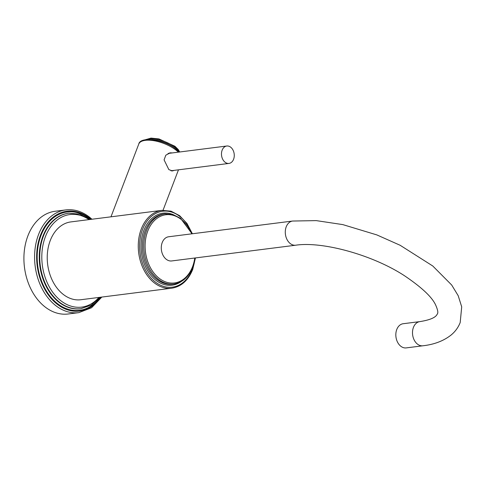 <?xml version="1.0" encoding="UTF-8"?>
<svg xmlns="http://www.w3.org/2000/svg" width="486" height="486" viewBox="0 0 486 486"><rect width="100%" height="100%" fill="white"/><g stroke="black" fill="none" stroke-linecap="round" stroke-linejoin="round"><path stroke-width="0.73" d="M78.854 312.632L68.186 313.986A51.777 37.489 82.8 0 1 44.815 306.745A51.777 37.489 -97.2 0 1 24.3 251.043A51.777 37.489 -97.2 0 1 55.149 211.258L65.817 209.903A51.777 37.489 82.8 0 0 34.968 249.689A51.777 37.489 82.8 0 0 55.483 305.396A51.777 37.489 82.8 0 0 78.854 312.632L91.581 307.741L101.835 297.067M63.071 294.255A39.226 28.407 82.8 0 0 80.773 299.74L171.807 288.192A39.226 28.407 -97.2 0 1 143.935 270.003A39.226 28.407 -97.2 0 1 141.268 229.034A39.226 28.407 -97.2 0 1 161.935 210.359L70.901 221.908A39.226 28.407 82.8 0 0 47.525 252.052A39.226 28.407 82.8 0 0 63.071 294.255M168.63 236.773A12.18 8.821 82.8 0 0 162.209 242.575A12.18 8.821 82.8 0 0 163.041 255.296A12.18 8.821 82.8 0 0 171.698 260.946L295.695 245.211A12.18 8.821 82.8 0 1 287.038 239.562A12.18 8.821 82.8 0 1 286.211 226.84A12.18 8.821 82.8 0 1 292.627 221.039L168.63 236.773M419.843 321.611A12.18 8.821 -97.2 0 0 413.428 327.412A12.18 8.821 -97.2 0 0 414.254 340.133A12.18 8.821 -97.2 0 0 422.911 345.783L406.241 347.897A12.18 8.821 -97.2 0 1 397.584 342.247A12.18 8.821 -97.2 0 1 396.758 329.526A12.18 8.821 -97.2 0 1 403.173 323.725L419.843 321.611C428.743 320.207 434.308 318.105 436.531 315.299L437.436 313.835C438.269 312.638 437.734 309.831 435.827 305.408C432.388 297.402 421.939 287.512 404.467 275.732C372.428 254.749 322.175 241.165 295.695 245.211M173.97 170.398L172.536 170.951L168.855 169.614L164.08 159.87L165.823 155.192L170.234 152.817L172.415 152.914M172.469 170.586A9.137 6.616 -97.2 0 1 171.68 170.944M169.237 153.023A9.137 6.616 -97.2 0 1 170.258 153.187M168.041 153.485A8.772 6.354 -97.2 0 1 168.423 153.418L226.774 146.013A8.772 6.354 82.8 0 0 221.543 152.756A8.772 6.354 82.8 0 0 225.024 162.19A8.772 6.354 -97.2 0 0 228.979 163.418L170.944 170.78M226.774 146.013A8.772 6.354 82.8 0 1 230.729 147.24A8.772 6.354 -97.2 0 1 234.203 156.68A8.772 6.354 -97.2 0 1 228.979 163.418M91.034 219.356A50.313 36.432 82.8 0 0 89.71 218.263A50.313 36.432 82.8 0 0 40.496 235.181A50.313 36.432 82.8 0 0 56.959 304.023A50.313 36.432 82.8 0 0 100.906 297.189M100.055 297.292A49.584 35.903 -97.2 0 1 57.202 303.398A49.584 35.903 -97.2 0 1 40.976 235.558A49.584 35.903 -97.2 0 1 89.473 218.888A49.584 35.903 -97.2 0 1 90.183 219.459L79.74 214.126L68.781 213.214A48.12 34.846 82.8 0 0 40.107 250.193A48.12 34.846 82.8 0 0 59.177 301.964A48.12 34.846 82.8 0 0 80.895 308.689L91.277 305.068L100.049 297.298M80.895 308.689L80.39 308.756A48.12 34.846 -97.2 0 1 58.678 302.025A48.12 34.846 -97.2 0 1 39.609 250.254A48.12 34.846 -97.2 0 1 68.277 213.275L68.781 213.214M89.047 219.605A46.662 33.789 82.8 0 0 44.912 238.031A46.662 33.789 82.8 0 0 60.653 300.591A46.662 33.789 82.8 0 0 98.919 297.438M195.117 257.969A38.266 27.708 -97.2 0 1 192.505 268.934A38.266 27.708 -97.2 0 1 155.07 281.807A38.266 27.708 -97.2 0 1 142.55 229.447A38.266 27.708 -97.2 0 1 167.038 211.149A38.266 27.708 -97.2 0 1 192.055 233.802M172.882 214.502A36.292 26.274 82.8 0 0 143.844 230.467A36.292 26.274 82.8 0 0 149.658 273.77A36.292 26.274 82.8 0 0 181.375 281.443M163.733 214.059A35.332 25.582 82.8 0 0 145.126 230.88A35.332 25.582 82.8 0 0 147.531 267.774A35.332 25.582 82.8 0 0 172.627 284.158L173.952 283.988A35.332 25.582 -97.2 0 1 148.85 267.61A35.332 25.582 -97.2 0 1 146.45 230.71A35.332 25.582 -97.2 0 1 165.058 213.895L163.733 214.059M194.783 258.011A34.372 24.889 -97.2 0 1 192.596 266.589A34.372 24.889 -97.2 0 1 158.977 278.15A34.372 24.889 -97.2 0 1 147.732 231.123A34.372 24.889 -97.2 0 1 169.243 214.654A34.372 24.889 -97.2 0 1 191.715 233.845M178.38 152.154A23.146 9.483 -159.1 0 0 176.236 150.283A23.146 9.483 -159.1 0 0 153.862 140.691A23.146 9.483 -159.1 0 0 138.771 144.032L110.978 216.823M175.403 148.698A19.495 7.983 -159.1 0 0 174.687 148.109A19.495 7.983 -159.1 0 0 151.608 139.61M146 139.658A19.495 7.983 20.9 0 1 175.003 147.276A19.495 7.983 20.9 0 1 179.328 152.033M91.957 219.235L89.618 217.242C82.11 211.398 74.182 208.956 65.817 209.903M171.807 288.192C181.321 286.637 188.295 280.361 192.742 269.359L195.445 257.932M192.377 233.76L186.989 223.475L179.638 215.687L171.005 211.155L161.935 210.359M173.952 283.988C182.536 282.585 188.829 276.923 192.833 267.014L195.111 257.975M192.043 233.802L180.598 218.372L173.01 214.539L165.058 213.895M422.911 345.783C434.12 344.507 443.439 340.984 450.868 335.212C455.103 331.792 458.213 327.558 460.199 322.522L461.7 306.842L458.201 295.713L451.694 285.027L432.777 266L400.154 245.284L376.82 234.902L342.818 224.611L316.228 220.614L292.627 221.039M163.047 210.25L178.477 169.827M138.771 144.032C140.266 136.08 164.523 139.403 176.145 149.263L179.176 152.051M145.235 139.78L150.976 138.103L158.946 138.911L174.911 146.256L178.216 149.488L179.705 151.984"/></g></svg>

